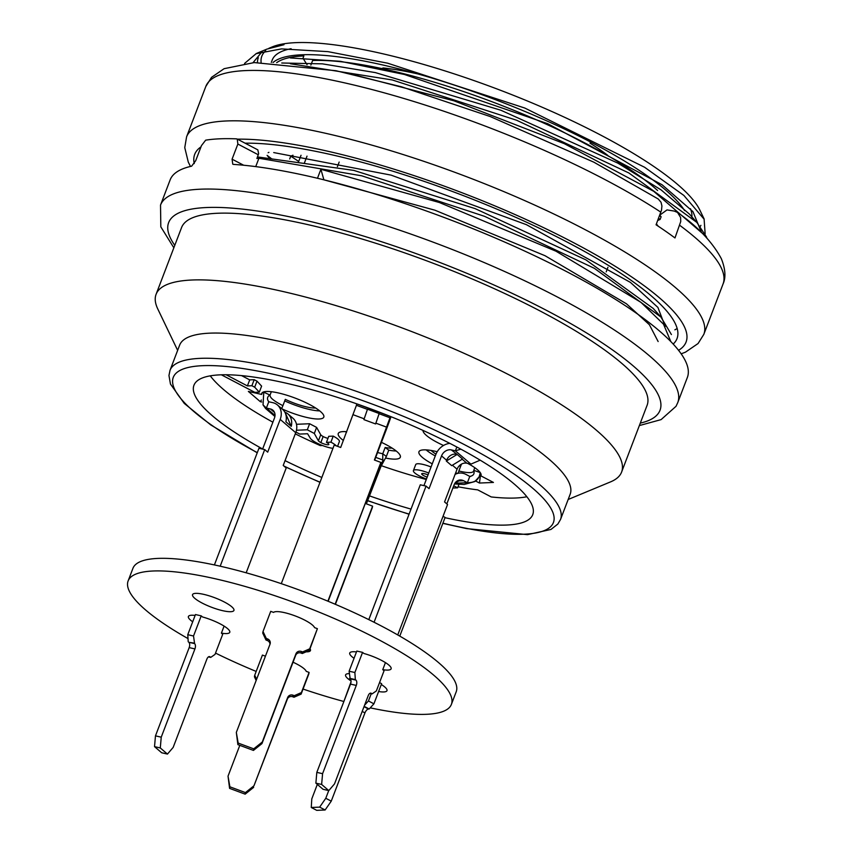 <?xml version="1.0" encoding="UTF-8"?>
<svg xmlns="http://www.w3.org/2000/svg" width="853" height="853" viewBox="0 0 853 853"><rect width="100%" height="100%" fill="white"/><g stroke="black" fill="none" stroke-linecap="round" stroke-linejoin="round"><path stroke-width="1.28" d="M339.174 162.07L337.404 166.676M304.244 163.413L307.016 156.142M261.381 400.014L260.304 401.656L248.362 391.431L261.668 394.438L262.383 392.551M260.304 401.656L261.711 401.976M475.611 481.028L479.45 483.043L480.729 473.404M481.113 475.078L480.825 475.825L493.439 482.446L479.45 483.043M428.75 473.031A14.224 3.22 -159.1 0 0 413.406 470.611L415.72 464.565A14.224 3.22 20.9 0 1 431.053 466.986M296.481 424.293L309.618 423.738L316.612 427.406L320.728 434.763A7.219 1.631 -159.1 0 0 323.148 436.544A5.534 1.258 -159.1 0 0 327.957 438.378M336.359 445.884A14.394 3.263 -159.1 0 0 330.921 442.163L326.443 442.355L328.746 436.309L333.224 436.118A14.394 3.263 20.9 0 1 339.398 441.566L337.575 446.332M241.591 375.619L249.716 379.873L254.194 379.692L256.998 381.152L261.615 386.11L259.301 392.156L254.684 387.198L251.891 385.737L247.413 385.919L226.12 374.755M443.528 445.479A33.224 7.517 20.9 0 1 422.981 430.413M343.364 440.479A33.224 7.517 20.9 0 1 338.268 433.516A33.224 7.517 20.9 0 1 346.713 431.725M381.44 442.344A33.224 7.517 20.9 0 1 400.334 457.219A33.224 7.517 20.9 0 1 385.663 458.072M322.445 445.501L320.291 445.597A179.94 40.72 20.9 0 1 295.277 433.868M272.875 422.192A179.94 40.72 20.9 0 1 210.264 375.853M526.855 496.745A179.94 40.72 20.9 0 1 491.232 496.947L477.723 489.867A163.328 36.967 20.9 0 1 458.04 486.775M426.287 479.493A163.328 36.967 20.9 0 1 382.027 465.941M261.668 394.438A33.224 7.517 20.9 0 1 261.743 393.393A33.224 7.517 20.9 0 1 295.458 398.212A33.224 7.517 20.9 0 1 323.809 417.085A33.224 7.517 20.9 0 1 282.012 408.896M432.258 463.84A33.224 7.517 20.9 0 1 418.94 451.77A33.224 7.517 20.9 0 1 437.205 451.717M467.7 463.403A33.224 7.517 20.9 0 1 481.007 475.473A33.224 7.517 20.9 0 1 480.825 475.825M381.76 68.549L383.178 67.952A155.022 35.08 20.9 0 1 417.735 73.912M589.988 143.133A155.022 35.08 20.9 0 1 607.635 155.257L607.794 155.63M247.413 385.919L249.716 379.873M254.194 379.692L251.891 385.737M254.684 387.198L256.998 381.152M221.375 374.808L254.823 392.348L259.301 392.156M295.948 432.076L299.755 434.07L307.581 433.74L310.385 438.378A15.908 3.604 -159.1 0 0 316.367 442.782A14.394 3.263 -159.1 0 0 332.958 448.337M326.443 442.355A5.534 1.258 20.9 0 1 328.821 444.445A5.534 1.258 20.9 0 1 320.845 442.59A7.219 1.631 20.9 0 1 318.414 440.809L314.299 433.452L307.304 429.784L296.449 430.243M307.304 429.784L309.618 423.738M314.299 433.452L316.612 427.406M318.414 440.809L320.728 434.763M320.845 442.59L323.148 436.544M330.921 442.163L333.224 436.118M413.406 470.611A14.224 3.22 -159.1 0 0 426.457 479.034M427.182 477.126A5.31 1.205 20.9 0 1 421.713 473.767A5.31 1.205 20.9 0 1 428.025 474.918M452.879 488.033L457.634 487.831L453.743 485.794M457.634 487.831L458.967 484.344M202.044 603.007A22.146 5.011 -159.1 0 0 233.925 610.439A22.146 5.011 -159.1 0 0 215.02 597.846A22.146 5.011 -159.1 0 0 192.543 594.637A22.146 5.011 -159.1 0 0 202.044 603.007M306.11 651.831A22.146 5.011 -159.1 0 0 310.449 650.562A22.146 5.011 -159.1 0 0 310.023 648.77M215.521 653.089A173.02 39.153 -159.1 0 0 256.177 671.439M303.05 689.053A173.02 39.153 -159.1 0 0 343.514 701.39M370.234 707.851A173.02 39.153 -159.1 0 0 451.397 704.386A173.02 39.153 -159.1 0 0 303.732 606.078A173.02 39.153 -159.1 0 0 128.121 580.936A173.02 39.153 -159.1 0 0 188.023 638.598M451.397 704.386L456.206 691.783A173.02 39.153 -159.1 0 0 308.541 593.485A173.02 39.153 -159.1 0 0 132.929 568.343L128.121 580.936M266.285 638.46L267.575 638.94A4.148 4.041 -169.3 0 1 270.028 644.164L236.324 732.418L238.179 743.08L253.736 748.849L262.255 742.057L295.959 653.793A4.148 4.041 -169.3 0 1 301.29 651.457L302.591 651.937L309.703 648.824L317.391 628.672L314.544 627.616A22.146 5.011 -159.1 0 0 294.85 615.791A22.146 5.011 -159.1 0 0 273.568 612.401L270.721 611.345L263.023 631.497L266.285 638.46L265.987 640.017L267.288 640.507A4.148 4.041 -169.3 0 1 269.985 644.26M263.023 631.497L262.724 633.054L265.987 640.017M236.324 732.418L237.88 744.637L253.437 750.416L261.956 743.613L295.66 655.36A4.148 4.041 -169.3 0 1 300.992 653.025L302.293 653.505L309.404 650.391L317.391 628.672M238.179 743.08L237.88 744.637M253.736 748.849L253.437 750.416M262.255 742.057L261.956 743.613M302.591 651.937L302.293 653.505M309.703 648.824L309.404 650.391M327.893 601.184L380.886 462.411L328.149 601.29M367.43 409.387L356.437 405.303L340.688 447.484L334.205 445.085L281.287 583.665M372.057 693.915L376.365 690.919L384.063 670.767L382.752 669.648A22.146 5.011 -159.1 0 0 391.122 668.816A22.146 5.011 -159.1 0 0 363.879 653.483L362.568 652.364L354.869 672.516L349.112 671.215L350.178 678.807A4.148 2.164 -77.2 0 1 350.519 684.117L316.815 772.381L315.877 783.15L323.042 789.281L328.8 790.592L334.515 783.907L368.219 695.653A4.148 2.164 -77.2 0 1 370.927 693.137A4.148 2.164 -77.2 0 1 371.46 693.404L369.797 693.404M382.752 669.648L385.439 662.61M362.568 652.364L356.81 651.063L349.112 671.215M354.869 672.516L355.338 679.596L349.581 678.295M355.338 679.596L355.936 680.108A4.148 2.164 -77.2 0 1 356.287 685.428L322.583 773.682L316.815 772.381M322.583 773.682L321.634 784.451L315.877 783.15M321.634 784.451L328.8 790.592M397.743 634.941L447.548 504.507L444.562 501.948L457.069 469.203A8.306 6.835 130.6 0 1 466.868 463.211L470.909 464.128L480.175 460.162M457.144 454.425L462.518 459.031L451.695 465.642L446.322 461.046L457.144 454.425L451.354 449.915A8.306 6.835 130.6 0 0 441.545 455.907L429.048 488.662L426.063 486.103L374.072 622.253M426.063 486.103L420.294 484.803L368.805 619.63M356.469 651.937A22.146 5.011 -159.1 0 0 349.741 653.014A22.146 5.011 -159.1 0 0 354.038 658.303M378.615 691.516A22.146 5.011 -159.1 0 0 386.974 690.685A22.146 5.011 -159.1 0 0 381.302 684.49M379.542 682.592L381.611 683.679L373.913 703.832L368.453 700.963L364.572 705.196M371.215 693.724L368.453 700.963M373.913 703.832L369.2 708.992L364.146 706.337M369.2 708.992L368.496 709.024A4.148 1.877 -62.3 0 0 364.956 712.884L331.252 801.148L325.782 798.28L319.651 807.13L311.26 807.482L311.793 798.877L317.327 784.397M328.725 790.571L325.782 798.28M331.252 801.148L325.121 809.987L319.651 807.13M325.121 809.987L316.73 810.35L311.26 807.482M343.396 702.776L351.009 681.888M443.038 516.332L445.106 517.419L399.78 636.114M349.272 673.603A22.146 5.011 -159.1 0 0 345.593 674.883A22.146 5.011 -159.1 0 0 351.009 680.907M293.048 662.205A22.146 5.011 -159.1 0 1 306.248 671.354L309.095 672.409L308.807 673.977L301.109 694.129L301.408 692.561L294.296 695.675L292.995 695.195A4.148 4.041 10.7 0 0 287.664 697.53L253.959 785.794L245.44 792.586L229.883 786.807L228.028 776.155L239.8 745.351M309.095 672.409L301.408 692.561M301.109 694.129L293.997 697.242L294.296 695.675M293.997 697.242L292.707 696.762A4.148 4.041 10.7 0 0 287.365 699.097L253.959 785.794M253.661 787.351L245.152 794.154L245.44 792.586M245.152 794.154L229.585 788.375L229.883 786.807M229.585 788.375L228.028 776.155M256.625 679.276L254.727 675.235L262.425 655.083L265.272 656.138A22.146 5.011 -159.1 0 1 265.528 655.946M256.156 680.481L254.429 676.792L254.727 675.235M366.374 503.846L383.253 460.577A15.226 0.597 110.4 0 0 383.264 460.162A15.226 0.597 110.4 0 0 378.615 470.995L366.108 503.739L372.59 506.149L372.292 507.716L335.4 604.329M372.59 506.149L335.144 604.223M195.124 615.429A22.146 5.011 -159.1 0 0 188.396 616.506A22.146 5.011 -159.1 0 0 192.693 621.784M224.094 626.102L221.407 633.139L222.718 634.259L215.02 654.411L210.702 657.407L210.105 656.895A4.148 2.164 102.8 0 0 209.582 656.618A4.148 2.164 102.8 0 0 206.874 659.134L173.17 747.399L167.455 754.073L160.289 747.942L161.238 737.173L194.932 648.909A4.148 2.164 102.8 0 0 194.591 643.599L193.524 636.007L201.223 615.855L195.465 614.544L187.767 634.696L193.524 636.007M208.452 656.895L210.702 657.407M160.289 747.942L154.521 746.642L161.686 752.772L167.455 754.073M154.521 746.642L155.47 735.862L161.238 737.173M155.47 735.862L189.174 647.608A4.148 2.164 102.8 0 0 188.822 642.298L193.994 643.087M188.225 641.787L187.767 634.696M220.181 566.2L264.707 449.584L267.693 452.143L280.2 419.399A15.226 12.528 130.6 0 0 277.428 404.962A15.226 12.528 130.6 0 0 272.811 402.669L268.78 401.763L266.381 408.054L263.044 404.908L263.769 392.177L269.985 395.088M214.402 564.931L258.949 448.283L264.707 449.584M287.877 413.908A15.226 12.528 -49.4 0 0 284.998 412.17L291.268 426.361A15.226 12.528 -49.4 0 0 287.877 413.908L292.952 418.258A15.226 12.528 130.6 0 1 295.724 432.695L283.217 465.439L286.203 467.998L246.176 572.8M221.407 633.139A22.146 5.011 -159.1 0 0 229.777 632.297A22.146 5.011 -159.1 0 0 202.534 616.975L201.223 615.855M456.419 454.265A8.306 6.835 -49.4 0 0 446.62 460.257L446.322 461.046M449.862 443.379A15.226 12.528 -49.4 0 0 435.787 454.606L423.941 485.624M451.354 449.915L455.385 450.832L456.835 447.015M470.909 464.128L455.385 450.832L460.865 449.168M380.225 467.817L386.356 456.451L388.765 450.16A31.838 7.208 -159.1 0 0 396.219 451.002M377.548 452.548L382.752 453.775L382.752 459.97M388.765 450.16L385.161 447.473L382.752 453.775L386.356 456.451M385.161 447.473A24.918 5.64 -159.1 0 0 391.868 448.124A24.918 5.64 -159.1 0 0 392.124 448.113M345.476 431.629A31.838 7.208 -159.1 0 0 346.435 432.428M455.374 482.585L458.296 481.316L457.613 480.953L463.552 480.697A8.306 7.165 -92.4 0 0 460.311 479.962A8.306 7.165 -92.4 0 0 454.105 484.824L446.823 503.888M463.552 480.697L467.38 482.702L469.79 476.411L465.962 474.407A15.226 13.136 87.6 0 0 460.023 473.042A15.226 13.136 87.6 0 0 455.086 474.396M458.402 473.116L458.85 470.995C468.755 473.362 473.724 473.148 473.767 470.355C474.78 473.767 473.447 475.782 469.79 476.411L470.749 476.379M454.905 483.235L467.38 482.702C475.196 482.755 479.493 479.375 480.25 472.573L473.767 470.355L474.79 467.7M473.714 471.24L473.767 470.355M458.85 470.995L461.26 464.693A24.918 5.64 -159.1 0 1 460.759 464.565M480.26 472.637L479.162 476.806L474.822 481.561L464.224 484.451L454.489 483.971M431.138 450.459A24.918 5.64 -159.1 0 0 435.968 454.137M426.148 449.883A31.838 7.208 -159.1 0 0 435.275 455.95M459.223 465.855A31.838 7.208 -159.1 0 0 460.652 466.282M380.886 462.411L374.403 460.012L390.45 416.488L356.725 403.832M375.885 423.163L375.587 423.952L363.911 419.623L367.494 409.205L379.159 413.534L375.885 423.163L386.91 427.257M374.659 460.108L386.612 428.824A15.226 0.597 -69.6 0 0 390.983 416.701M375.587 423.952L379.159 413.534M356.437 405.303L356.639 404.215M291.268 426.361L285.894 421.755A15.226 12.528 -49.4 0 0 282.503 409.312L277.428 404.962M262.596 449.115L274.442 418.098A8.306 6.835 -49.4 0 0 272.928 410.218A8.306 6.835 -49.4 0 0 270.412 408.971L266.381 408.054L275.007 415.454M281.682 408.608L282.908 405.655C273.472 400.835 269.228 397.199 270.177 394.747C267.149 396.656 266.68 398.991 268.78 401.763L268.535 401.56M270.177 394.747L271.339 391.708M282.908 405.655L285.318 399.353A24.918 5.64 -159.1 0 0 315.343 408.001A24.918 5.64 -159.1 0 0 315.589 407.99M284.731 400.899A31.838 7.208 -159.1 0 0 319.694 410.879M658.292 199.037L661.032 202.268L661.917 205.946L661.512 210.126L656.064 224.787A276.83 62.653 -159.1 0 1 665.894 231.43A276.83 62.653 -159.1 0 1 674.979 237.955L680.747 221.513L680.609 217.494L677.549 212.45L674.265 211.075L667.025 209.902L659.732 215.159L661.107 216.779L660.083 219.466L657.706 220.479M674.862 329.823A253.309 57.322 -159.1 0 0 677.165 328.512M292.974 155.225L290.756 156.163L289.689 158.967M272.075 159.148L267.117 155.374L270.294 159.138M268.919 152.356L268.141 152.687M657.748 225.576L656.384 223.944M290.756 156.163L298.689 161.441M673.188 344.047A253.309 57.322 -159.1 0 0 677.026 338.566A253.309 57.322 -159.1 0 0 629.119 278.952A253.309 57.322 -159.1 0 0 245.078 143.176M701.998 233.008L653.75 191.339L564.313 143.667L453.892 100.793L347.768 73.177M290.393 63.751L392.327 79.969L516.651 120.262L628.853 172.956L696.858 222.42L706.657 237.262M237.187 139.039L257.83 149.872L258.64 153.657L256.892 158.477L258.917 158.263L361.789 175.825L484.6 216.353L594.424 268.354L660.926 317.039L671.407 334.557M258.917 158.263L255.729 166.612M670.778 341.52L663.506 324.183L640.955 302.357L556.017 251.219L439.338 202.502L320.899 169.289L317.476 178.266M660.083 219.466L658.516 218.357M705.143 233.893L704.109 219.2L683.903 195.465L644.612 167.263L524.84 108.064L387.667 63.197L327.957 51.638L281.511 48.898L256.145 53.664L244.566 63.442M701.283 231.952L692.945 211.619L662.088 184.77L547.701 123.706L404.418 74.478L340.304 61.299L290.404 57.951M665.18 326.486L657.898 307.411L630.442 282.418L526.418 224.67L391.069 175.121L273.728 152.57M658.143 341.552L649.4 324.737L626.443 303.785L545.067 255.729L434.87 210.179L323.564 179.738M320.899 169.289L323.735 179.269M659.54 215.67L661.107 216.779M257.489 156.92L353.76 170.387L475.153 208.633L585.936 259.888L653.174 308.413M281.746 63.005L322.402 63.847L375.416 72.612L500.871 110.229L617.945 163.179L661.16 189.942L689.192 213.9M253.064 62.642L262.106 51.66M267.234 49.037L283.996 44.708A238.083 53.878 20.9 0 0 268.844 48.312L272.267 46.894A235.311 53.249 20.9 0 1 295.82 42.65A235.311 53.249 20.9 0 1 527.772 101.144A235.311 53.249 20.9 0 1 699.897 210.19L704.205 219.146M677.762 402.595L687.379 377.399A276.83 62.653 20.9 0 0 530.566 253.799A276.83 62.653 20.9 0 0 233.573 164.405L232.762 164.181L232.08 159.17L237.859 144.05L237.23 139.06L236.452 138.858A276.83 62.653 -159.1 0 0 219.733 138.815A276.83 62.653 -159.1 0 0 205.669 140.169L201.479 145.596L195.7 160.716L191.605 166.196A276.83 62.653 20.9 0 0 170.142 179.887L160.524 205.083A276.83 62.653 20.9 0 1 200.498 189.195A276.83 62.653 20.9 0 1 502.705 270.636A276.83 62.653 20.9 0 1 677.762 402.595L676.024 406.305L661.096 419.612L639.355 425.572M700.91 225.341A235.311 53.249 20.9 0 1 700.249 226.461M261.103 62.344A235.311 53.249 20.9 0 1 265.688 50.807M269.793 48.045A235.311 53.249 20.9 0 1 270.625 47.629M257.467 62.429A238.083 53.878 20.9 0 1 258.299 57.684M690.44 208.729A224.232 50.743 20.9 0 1 691.847 217.206M271.297 62.45L272.192 60.105A224.232 50.743 20.9 0 1 291.097 48.696M273.024 62.514A224.232 50.743 20.9 0 1 301.674 54.795A224.232 50.743 20.9 0 1 516.769 108.086A224.232 50.743 20.9 0 1 684.596 210.595M276.671 62.685A221.471 50.114 20.9 0 1 303.871 55.935L302.996 58.228L307.069 64.732M310.876 65.084L312.614 60.52A210.392 47.608 20.9 0 1 491.914 101.71A210.392 47.608 20.9 0 1 657.61 190.518M262.639 448.987A181.326 41.029 20.9 0 1 193.951 385.257A181.326 41.029 20.9 0 1 220.138 374.851A181.326 41.029 20.9 0 1 418.077 428.195A181.326 41.029 20.9 0 1 532.741 514.636A181.326 41.029 20.9 0 1 444.999 517.696M411.018 509.092A181.326 41.029 20.9 0 1 369.413 495.86M321.848 477.456A181.326 41.029 20.9 0 1 285.051 460.631M257.222 452.804L210.734 424.901L184.269 403.416L170.461 384.074L168.958 375.491L170.014 370.351L179.631 345.156A209.006 47.299 20.9 0 1 209.817 333.16A209.006 47.299 20.9 0 1 437.984 394.651A209.006 47.299 20.9 0 1 570.156 494.282L560.528 519.466L557.862 524.041L550.974 529.446L527.517 534.639L466.623 528.604L442.835 523.369M177.648 350.359L157.784 308.978A249.151 56.383 20.9 0 1 156.088 294.306A249.151 56.383 20.9 0 1 192.053 280.008A249.151 56.383 20.9 0 1 464.043 353.302A249.151 56.383 20.9 0 1 621.602 472.072A249.151 56.383 20.9 0 1 610.556 481.881L568.162 499.485M156.088 294.306L181.572 227.548A249.151 56.383 20.9 0 1 217.547 213.261A249.151 56.383 20.9 0 1 489.537 286.544A249.151 56.383 20.9 0 1 647.096 405.314L621.602 472.072M267.575 638.94L267.288 640.507M295.959 653.793L295.66 655.36M301.29 651.457L300.992 653.025M355.936 680.108L350.178 678.807M356.287 685.428L350.519 684.117M371.46 693.404L370.341 693.148M368.496 709.024L364.018 706.668M364.956 712.884L362.194 711.445M292.707 696.762L292.995 695.195M287.365 699.097L287.664 697.53M208.996 656.639L210.105 656.895M189.174 647.608L194.932 648.909M188.822 642.298L194.591 643.599M452.41 465.216L457.069 469.203M441.545 455.907L446.62 460.257M466.868 463.211L462.209 459.223M378.615 470.995L377.996 470.771M353.195 414.739L364.188 418.823M390.152 417.831L379.127 413.737M295.724 432.695L280.2 419.399M270.412 408.971L274.549 412.511M677.613 212.493C697.829 226.695 712.404 242.092 721.339 258.694C725.445 269.058 726.02 277.492 723.056 283.974L703.821 334.365A276.83 62.653 -159.1 0 0 651.457 269.217A276.83 62.653 -159.1 0 0 372.676 145.373A276.83 62.653 -159.1 0 0 186.583 136.843L184.76 147.612L188.289 162.102L190.486 166.452M660.872 212.184A276.83 62.653 -159.1 0 0 384.468 92.902A276.83 62.653 -159.1 0 0 205.818 86.462L186.583 136.843M723.056 283.974A276.83 62.653 -159.1 0 0 679.788 225.363M678.561 350.306A262.991 59.518 -159.1 0 0 636.338 280.125A262.991 59.518 -159.1 0 0 237.422 139.156M200.988 146.876A262.991 59.518 -159.1 0 0 194.249 163.584M258.31 154.777L237.859 144.05M232.08 159.17L243.67 165.237M442.899 523.188A203.472 46.051 -159.1 0 0 507.322 469.491A203.472 46.051 -159.1 0 0 202.641 365.681A203.472 46.051 -159.1 0 0 257.297 452.623M283.889 466.015A203.472 46.051 -159.1 0 0 320.035 482.19M367.622 500.572A203.472 46.051 -159.1 0 0 409.12 514.082M170.014 370.341A209.006 47.299 20.9 0 1 200.199 358.356A209.006 47.299 20.9 0 1 428.387 419.847A209.006 47.299 20.9 0 1 560.528 519.477M640.294 423.12A262.991 59.518 -159.1 0 0 530.534 302.239A262.991 59.518 -159.1 0 0 206.618 207.524A262.991 59.518 -159.1 0 0 174.78 245.355M606.184 271.883L607.933 267.288M298.305 162.443L301.034 155.278M383.264 460.162L375.715 457.357M460.023 473.042L455.534 473.234M480.239 473.607L480.484 472.967M274.89 416.477L265.592 408.491L263.012 404.855M263.598 392.412L263.801 391.879M658.228 198.994L593.912 162.209L490.304 116.573L401.56 86.825L335.965 70.724L254.237 62.578L224.104 68.688L211.544 77.335L205.818 86.462M681.174 353.824L685.471 352.161L698.074 343.524L703.821 334.365M660.787 316.889L653.174 308.381M689.245 213.911L696.848 222.409M267.213 48.994L256.124 53.6M409.056 514.231L367.568 500.711M319.982 482.329L284.358 466.42M173.841 247.818L160.822 226.834L160.524 205.083"/></g></svg>
